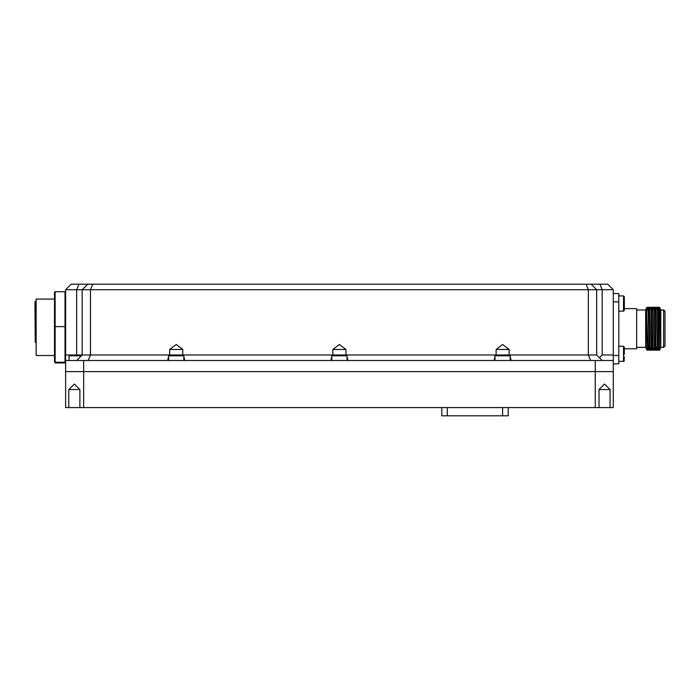 <?xml version="1.0" encoding="UTF-8"?>
<svg xmlns="http://www.w3.org/2000/svg" width="700" height="700" viewBox="0 0 700 700"><rect width="100%" height="100%" fill="white"/><g stroke="black" fill="none" stroke-linecap="round" stroke-linejoin="round"><path stroke-width="1.05" d="M54.53 299.101L36.102 299.101L36.102 355.53L54.53 355.53M35 310.704L35.28 342.256L35 301.595L35 310.704L36.102 310.599M665 345.739L665 311.666M659.558 309.26L659.558 308.227L659.479 309.426M646.923 309.076L646.923 307.466L646.188 309.015M659.925 310.004L660.021 308.271L660.844 310.004L660.844 347.401L659.558 350.149L658.875 350.149L658.516 343.866L657.326 307.256L656.049 310.004M645.636 328.703L645.636 347.401L646.949 350.149L646.153 308.928L645.636 310.004L645.636 328.703M660.039 308.271L660.774 347.078L659.558 350.149M613.279 363.834L618.809 363.834L618.809 355.53L613.279 355.53L613.279 293.571L618.809 293.571L618.809 301.866L613.279 301.866L613.279 289.704L607.74 284.165L71.129 284.165L65.599 289.704L65.599 354.979L73.894 354.979M660.135 310.004L663.617 310.004L665 311.386L665 346.019L663.617 347.401L663.617 310.004L664.186 310.126M624.339 308.621L624.339 306.486L624.339 308.621L636.65 308.621L636.65 348.784L624.339 348.784L624.339 350.919L624.339 347.095L624.339 354.296M508.165 407.531L508.165 415.835L441.779 415.835L441.779 407.531M81.358 355.81L69.055 355.81L69.886 354.979L82.189 354.979L82.189 289.704L87.728 284.165M169.461 354.979L183.015 354.979L183.846 355.81L168.63 355.81L169.461 354.979M332.658 354.979L346.211 354.979L347.043 355.81L331.826 355.81L332.658 354.979M495.854 354.979L509.407 354.979L510.239 355.81L495.023 355.81L495.854 354.979M618.809 295.925L623.508 295.925L624.339 296.756L624.339 310.31L623.508 311.141L623.508 295.925L624.339 296.756L624.339 301M618.809 361.48L624.094 361.244L624.339 356.825M624.339 348.784L624.339 350.919L624.339 348.784M624.339 296.756L624.339 300.58M36.102 301.315L35.28 301.315L35.28 342.256L36.102 342.256M182.787 349.449L169.689 349.449L176.234 344.505L182.787 349.449L182.787 354.979L332.885 354.979L332.885 349.449L339.43 344.505L345.984 349.449L332.885 349.449M509.18 349.449L496.081 349.449L502.635 344.505L509.18 349.449L509.18 354.979L588.376 354.979L588.376 289.704L90.493 289.704L90.493 354.979L169.689 354.979L169.689 349.449M623.508 361.48L624.339 360.649L623.508 361.48L623.508 346.264L624.339 347.095M660.774 347.078L659.234 310.004M658.919 350.149L657.676 347.515L656.084 309.881M657.702 349.283L657.282 350.149L655.734 350.149L654.5 347.515L652.907 309.881L654.15 307.256L655.629 349.939M654.526 349.283L654.106 350.149L652.558 350.149L651.315 347.515L649.688 310.004M651.577 348.775L650.921 350.149L649.372 350.149L648.139 347.515L646.511 310.004M650.134 350.149L648.559 307.283L646.923 307.466M649.267 349.939L648.183 313.539L647.78 307.256L647.526 310.004M659.558 349.615L658.481 313.539L658.105 307.283L657.326 307.256M656.749 347.401L656.495 350.149L656.093 343.866L654.929 307.283L654.15 307.256M654.526 347.576L653.31 350.149L651.744 307.283L650.169 307.256L649.355 308.971M652.444 349.939L650.965 307.256L649.722 309.881M65.599 361.69L65.039 362.241L65.039 291.716L65.599 292.276L65.599 326.655L55.081 326.637L55.081 362.915L65.039 362.915L65.039 362.241L55.081 362.241L54.53 361.69L54.53 292.276L55.081 291.716L55.081 326.637L54.53 326.655M55.081 362.915L54.53 361.69M65.039 291.716L55.081 291.716M65.599 362.364L65.039 362.915M345.984 349.449L345.984 354.979L496.081 354.979L496.081 349.449M88.2 360.509L90.493 354.979L82.189 354.979L76.659 360.509M602.21 360.509L596.68 354.979L588.376 354.979L590.669 360.509M79.879 389.559L68.819 389.559L74.349 384.02L79.879 389.559L79.879 407.531L613.279 407.531L613.279 371.578L65.599 371.578L65.599 354.979M613.279 355.53L613.279 360.509L65.599 360.509M595.254 407.531L595.254 371.578L613.279 371.578L613.279 360.509M613.279 289.704L596.68 289.704L596.68 354.979M586.093 284.165L588.376 289.704L596.68 289.704L591.15 284.165M92.785 284.165L90.493 289.704L76.659 289.704L78.951 284.165M595.254 360.509L595.254 371.578L83.615 371.578L83.615 360.509M82.189 354.979L79.424 354.979M76.659 354.979L76.659 289.704L65.599 289.704M599.445 357.744L602.21 354.979L602.21 289.704L599.918 284.165M602.21 354.979L613.279 354.979M184.809 360.509L183.846 356.554M168.63 356.554L167.659 360.509M348.014 360.509L347.043 356.554M331.826 356.554L330.864 360.509M511.21 360.509L510.239 356.554M495.023 356.554L494.06 360.509M646.538 308.079L645.741 309.776M648.401 348.775L647.745 350.149L646.949 350.149M649.512 308.63L649.337 307.256L648.559 307.274M659.111 309.426L658.901 307.283L658.105 307.274M655.174 309.523L654.92 307.274L655.699 307.256L655.874 308.63M651.997 309.523L651.744 307.274L652.54 307.283L652.697 308.63M657.282 350.149L657.108 348.854M654.106 350.149L653.931 348.854M650.921 350.149L650.746 348.854M651.341 347.576L650.169 350.149L650.387 347.401M647.745 350.149L647.483 347.401M649.337 350.149L648.559 350.123L648.349 347.979M647.168 308.551L646.992 307.256M657.895 347.979L658.096 350.123L658.805 349.939M657.309 307.274L656.512 307.283L656.303 309.426M656.705 308.551L656.53 307.256M654.124 307.274L653.327 307.283L653.117 309.426M655.699 350.149L654.92 350.123L654.71 347.979M653.529 308.551L653.354 307.256M652.514 350.149L651.735 350.123L651.534 347.979M650.344 308.551L650.169 307.256M658.499 309.829L659.628 307.414L659.724 308.901M656.512 350.123L657.702 347.576M618.809 355.53L618.809 301.866M636.65 347.401L645.636 347.401M648.104 347.401L649.11 347.401L648.104 347.401M649.871 347.401L651.28 347.401L649.871 347.401M654.465 347.401L655.48 347.401L654.465 347.401M657.641 347.401L658.656 347.401L657.641 347.401M660.625 347.401L663.617 347.401L665 346.019M636.65 310.004L645.636 310.004M646.634 310.004L648.043 310.004L646.634 310.004M648.804 310.004L649.81 310.004L648.804 310.004M651.98 310.004L652.995 310.004L651.98 310.004M655.165 310.004L656.18 310.004L655.165 310.004M83.615 407.531L83.615 371.578L65.599 371.578L65.599 407.531L79.879 407.531M598.99 407.531L598.99 389.559L604.52 384.02L610.05 389.559L598.99 389.559M68.819 389.559L68.819 407.531M610.05 407.531L610.05 389.559M69.055 360.509L69.055 355.81M183.846 360.509L183.846 355.81M168.63 360.509L168.63 355.81M347.043 360.509L347.043 355.81M331.826 360.509L331.826 355.81M510.239 360.509L510.239 355.81M495.023 360.509L495.023 355.81M499.87 354.979L502.635 354.979M624.339 306.486L624.339 303.949M502.635 415.835L502.635 407.531M447.309 407.531L447.309 415.835M659.295 308.123L658.901 307.283M656.512 308.971L655.716 307.283M652.934 308.123L652.54 307.283M649.749 308.123L649.355 307.283M660.844 347.401L659.636 349.991M658.525 309.881L658.315 309.426M656.906 347.576L656.722 347.979M655.349 309.881L655.13 309.426M652.164 309.881L651.954 309.426M647.395 347.515L647.176 347.979M658.096 350.123L657.309 348.425M656.512 307.283L655.322 309.829M654.92 350.123L654.124 348.425M653.327 307.283L652.531 308.971M651.735 350.123L650.947 348.425M648.559 350.123L647.762 348.425M646.966 307.283L646.17 308.971M663.617 310.004L664.221 310.144M659.321 309.881L658.105 307.283M656.145 309.881L654.929 307.283M652.96 309.881L651.744 307.283M649.775 309.881L648.559 307.283M648.165 347.576L646.975 350.123M646.599 309.881L646.153 308.928M660.021 308.271L659.269 309.881M647.762 307.283L646.572 309.829M618.809 311.141L623.508 311.141M618.809 346.264L623.508 346.264"/></g></svg>
